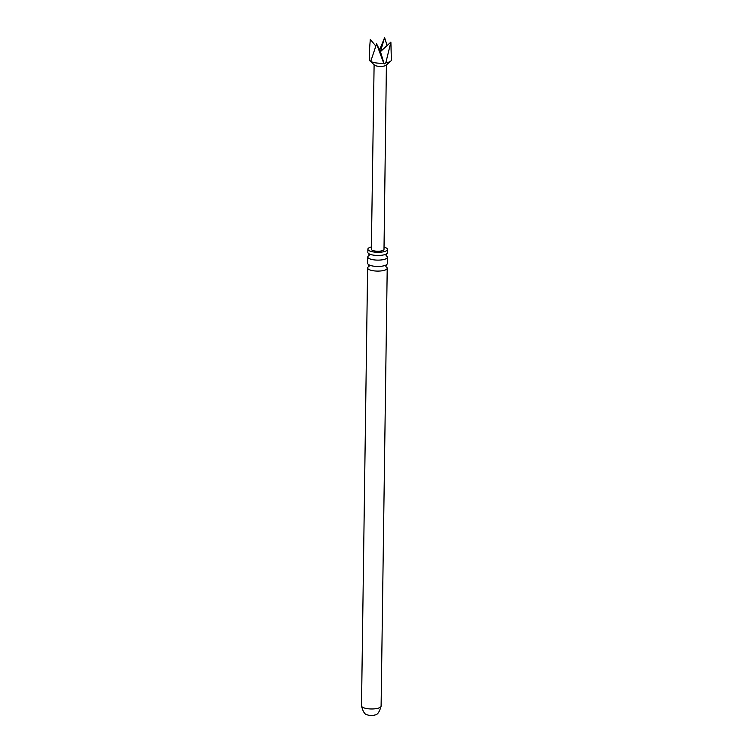 <?xml version="1.0" encoding="UTF-8"?>
<svg xmlns="http://www.w3.org/2000/svg" width="753" height="753" viewBox="0 0 753 753"><rect width="100%" height="100%" fill="white"/><g stroke="black" fill="none" stroke-linecap="round" stroke-linejoin="round"><path stroke-width="1.13" d="M367.775 256.98L367.68 263.315A9.798 2.993 0.8 0 0 369.026 264.858A9.798 2.993 0.8 0 0 373.921 266.204A9.798 2.993 0.8 0 0 385.894 265.094A9.798 2.993 0.8 0 0 387.277 263.588L387.371 257.253A9.798 2.993 -179.2 0 1 374.015 259.87A9.798 2.993 -179.2 0 1 367.775 256.98A9.798 2.993 -179.2 0 1 368.819 255.662M367.878 249.177L367.831 252.34A9.798 2.993 0.8 0 0 369.177 253.883A9.798 2.993 0.8 0 0 374.081 255.22A9.798 2.993 0.8 0 0 386.044 254.119A9.798 2.993 0.8 0 0 387.437 252.613L387.475 249.45A9.798 2.993 -179.2 0 1 374.119 252.057A9.798 2.993 -179.2 0 1 367.878 249.177A9.798 2.993 -179.2 0 1 371.389 246.937M369.45 715.35A4.8 1.468 0.8 0 0 375.069 714.917C377.479 714.861 379.493 711.924 381.103 706.116A9.798 2.993 -179.2 0 1 367.746 708.724A9.798 2.993 -179.2 0 1 361.506 705.843C362.946 711.698 364.876 714.682 367.285 714.813A4.8 1.468 0.8 0 0 369.45 715.35M385.8 62.866L384.162 63.986L383.682 63.13L376.585 43.843L370.73 61.417L371.521 62.311L369.798 60.758L369.403 50.846L369.281 59.713A11.05 3.379 0.8 0 0 369.798 60.758L374.429 65.05A6.146 1.883 0.8 0 0 382.731 66.283A6.146 1.883 0.8 0 0 386.073 65.219L390.769 61.097A11.05 3.379 0.8 0 0 391.372 60.024L390.882 42.102L385.8 62.866A11.05 3.379 0.8 0 0 390.769 61.097M374.109 64.758L371.351 249.224A6.325 1.93 0.8 0 0 380.218 251.116A6.325 1.93 0.8 0 0 384.002 249.394L386.402 64.927M386.204 266.882A9.798 2.993 -179.2 0 1 387.221 268.237A9.798 2.993 -179.2 0 1 373.855 270.845A9.798 2.993 -179.2 0 1 367.615 267.964A9.798 2.993 -179.2 0 1 368.669 266.637M386.355 255.907A9.798 2.993 -179.2 0 1 387.371 257.253M384.03 247.106A9.798 2.993 -179.2 0 1 387.475 249.45M379.587 49.905L384.604 37.65L387.089 45.566M369.403 50.846L370.297 39.391L375.719 45.933M370.73 61.417A11.05 3.379 0.8 0 0 383.682 63.13M376.585 43.843L380.444 51.628L384.604 37.65M390.882 42.102L380.444 51.628L384.162 63.986M368.659 264.623L369.008 266.449M368.81 253.648L369.158 255.474M386.421 253.893L386.025 255.709M386.27 264.868L385.875 266.694M367.615 267.964L361.506 705.843M387.221 268.237L381.103 706.116"/></g></svg>
